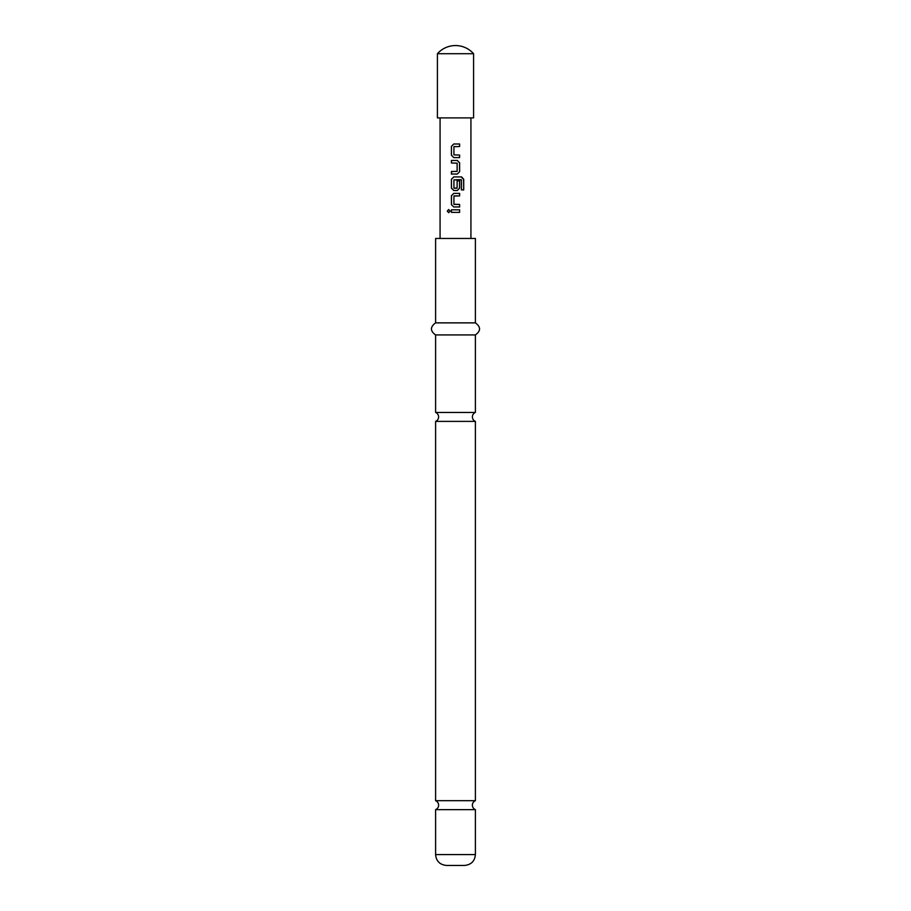 <?xml version="1.0" encoding="UTF-8"?>
<svg xmlns="http://www.w3.org/2000/svg" width="911" height="911" viewBox="0 0 911 911"><rect width="100%" height="100%" fill="white"/><g stroke="black" fill="none" stroke-linecap="round" stroke-linejoin="round"><path stroke-width="1.37" d="M447.29 211.101L448.667 209.53L450.125 211.101L448.667 212.673L447.29 211.101L448.724 209.53M455.5 800.689L435.606 800.689A4.828 4.828 0 0 1 435.606 809.64L475.394 809.64A4.828 4.828 0 0 1 475.394 800.689L455.5 800.689M455.5 412.444L435.606 412.444A4.828 4.828 0 0 1 435.606 421.383L475.394 421.383A4.828 4.828 0 0 1 475.394 412.444L455.5 412.444M437.417 53.715L437.417 117.895L473.583 117.895L473.583 53.715A24.119 24.119 0 0 0 437.417 53.715L473.583 53.715M475.394 854.598L435.606 854.598C436.187 861.134 439.808 864.744 446.458 865.45L464.542 865.45C471.192 864.744 474.813 861.134 475.394 854.598L475.394 809.64M455.5 322.87L475.394 322.87L475.394 238.466L435.606 238.466L435.606 322.87L455.5 322.87M435.606 412.444L435.606 334.929L475.394 334.929C480.917 330.978 480.917 326.958 475.394 322.87M453.746 157.592L451.412 155.223L451.412 146.364L453.758 143.995L459.622 143.995L459.611 146.534L453.917 146.694L453.917 154.881L459.622 155.052L459.622 157.592L453.746 157.592M459.622 171.678L457.299 174.047L451.412 174.047L451.412 171.519L457.128 171.348L457.128 163.16L451.412 162.989L451.412 160.461L457.299 160.461L459.622 162.818L459.622 171.678L457.265 174.047M461.456 179.888L453.917 179.888L453.917 188.076L457.128 188.076L457.128 180.879L459.622 180.879L459.622 188.144L457.299 190.501L453.746 190.501L451.412 188.144L451.412 179.273L453.746 176.916L461.615 176.916L463.71 179.273L463.71 189.909L461.456 189.909L461.456 179.888M453.746 206.956L451.412 204.599L451.412 195.74L453.746 193.371L459.622 193.371L459.622 195.911L453.917 196.07L453.917 204.258L459.622 204.428L459.622 206.956L453.746 206.956L451.412 204.599M451.412 212.365L451.412 209.826L459.611 209.826L459.622 212.365L451.412 212.365M470.93 238.466L470.93 117.895M440.07 238.466L440.07 117.895M451.48 212.365L451.412 209.826M459.611 209.826L459.622 212.365M459.554 212.365L455.5 212.365M451.48 209.826L455.5 209.826M448.724 212.662L447.415 211.101M454.111 204.428L459.554 204.428L459.622 206.956M459.554 206.956L455.5 206.956M451.48 204.599L451.48 195.74L453.78 193.371L459.554 193.371L459.554 195.911L454.111 195.911M461.091 176.916L463.585 179.273L463.71 189.909M463.585 189.909L461.365 189.909M457.106 180.879L459.554 180.879L459.554 188.144L457.265 190.501L453.78 190.501L451.48 188.144L451.412 179.273M451.48 179.273L453.78 176.916M454.111 188.247L456.935 188.247M461.217 179.729L456.297 179.729M456.047 160.461L457.265 160.461L459.554 162.818L459.554 171.678M451.48 162.989L451.48 160.461M454.942 174.047L451.412 174.047M451.48 174.047L451.48 171.519M454.988 157.592L453.78 157.592L451.412 155.223M459.554 155.052L459.554 157.592M455.5 146.534L454.088 146.534M454.771 143.995L459.622 143.995M459.554 143.995L459.554 146.534M451.48 155.223L451.412 146.364M451.48 146.364L453.78 143.995M475.394 412.444L475.394 334.929M475.394 800.689L475.394 421.383M435.606 800.689L435.606 421.383M435.606 334.929C430.083 330.978 430.083 326.958 435.606 322.87M435.606 854.598L435.606 809.64"/></g></svg>
